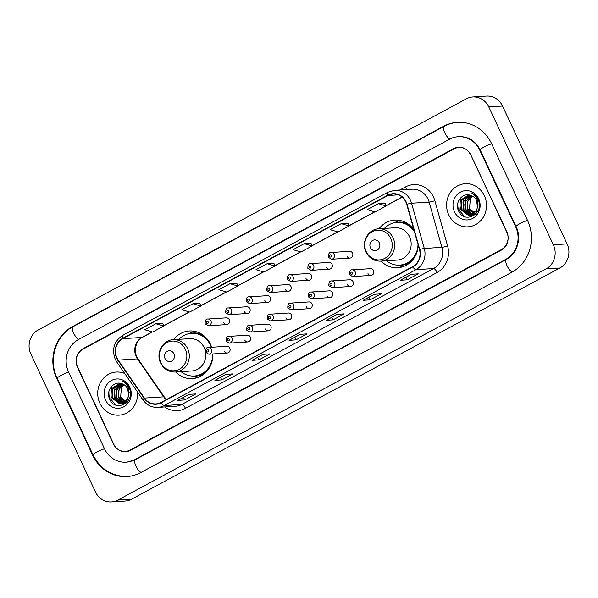 <?xml version="1.0" encoding="UTF-8"?>
<svg xmlns="http://www.w3.org/2000/svg" width="598" height="598" viewBox="0 0 598 598"><rect width="100%" height="100%" fill="white"/><g stroke="black" fill="none" stroke-linecap="round" stroke-linejoin="round"><path stroke-width="0.9" d="M381.09 261.124A23.86 22.044 -93.7 0 0 397.73 267.725A23.86 22.044 -93.7 0 0 418.226 245.217M175.7 372.008A23.86 22.044 -93.7 0 0 192.332 378.609A23.86 22.044 -93.7 0 0 212.828 353.949M211.647 347.259A23.86 22.044 -93.7 0 0 210.451 344.186A23.86 22.044 -93.7 0 0 189.267 330.986A23.86 22.044 -93.7 0 0 173.614 339.664M224.213 351.153A3.379 3.117 -93.7 0 0 227.21 353.022A3.379 3.117 -93.7 0 0 229.774 348.148A3.379 3.117 -93.7 0 0 226.777 346.279L208.381 347.468A3.379 3.117 86.3 0 1 211.378 349.337A3.379 3.117 86.3 0 1 208.814 354.21L227.21 353.022M244.754 340.068A3.379 3.117 -93.7 0 0 247.751 341.936A3.379 3.117 -93.7 0 0 250.315 337.063A3.379 3.117 -93.7 0 0 247.31 335.194L228.922 336.382A3.379 3.117 86.3 0 1 231.919 338.251A3.379 3.117 86.3 0 1 229.355 343.117L247.751 341.936M265.288 328.975A3.379 3.117 -93.7 0 0 268.285 330.844A3.379 3.117 -93.7 0 0 270.849 325.977A3.379 3.117 -93.7 0 0 267.852 324.109L249.456 325.29A3.379 3.117 86.3 0 1 252.453 327.158A3.379 3.117 86.3 0 1 249.889 332.032L268.285 330.844M285.829 317.889A3.379 3.117 -93.7 0 0 288.827 319.758A3.379 3.117 -93.7 0 0 291.39 314.884A3.379 3.117 -93.7 0 0 288.393 313.016L269.997 314.204A3.379 3.117 86.3 0 1 272.994 316.073A3.379 3.117 86.3 0 1 270.431 320.939L288.827 319.758M306.37 306.796A3.379 3.117 -93.7 0 0 309.368 308.665A3.379 3.117 -93.7 0 0 311.932 303.799A3.379 3.117 -93.7 0 0 308.934 301.93L290.538 303.111A3.379 3.117 86.3 0 1 293.536 304.98A3.379 3.117 86.3 0 1 290.972 309.854L309.368 308.665M326.912 295.711A3.379 3.117 -93.7 0 0 329.909 297.58A3.379 3.117 -93.7 0 0 332.473 292.706A3.379 3.117 -93.7 0 0 329.476 290.837L311.08 292.026A3.379 3.117 86.3 0 1 314.077 293.895A3.379 3.117 86.3 0 1 311.513 298.761L329.909 297.58M347.445 284.626A3.379 3.117 -93.7 0 0 350.443 286.487A3.379 3.117 -93.7 0 0 353.007 281.621A3.379 3.117 -93.7 0 0 350.009 279.752L331.613 280.94A3.379 3.117 86.3 0 1 334.611 282.802A3.379 3.117 86.3 0 1 332.047 287.675L350.443 286.487M367.987 273.533A3.379 3.117 -93.7 0 0 370.984 275.401A3.379 3.117 -93.7 0 0 373.548 270.528A3.379 3.117 -93.7 0 0 370.551 268.666L352.155 269.848A3.379 3.117 86.3 0 1 355.152 271.716A3.379 3.117 86.3 0 1 352.588 276.59L370.984 275.401M346.99 256.183A3.379 3.117 -93.7 0 0 349.987 258.052A3.379 3.117 -93.7 0 0 352.551 253.178A3.379 3.117 -93.7 0 0 349.553 251.31L331.157 252.498A3.379 3.117 86.3 0 1 334.155 254.367A3.379 3.117 86.3 0 1 331.598 259.233L328.414 257.319C328.339 253.836 329.251 252.229 331.157 252.498M326.456 267.269A3.379 3.117 -93.7 0 0 329.453 269.137A3.379 3.117 -93.7 0 0 332.017 264.271A3.379 3.117 -93.7 0 0 329.02 262.402L310.624 263.583A3.379 3.117 86.3 0 1 313.621 265.452A3.379 3.117 86.3 0 1 311.057 270.326L307.873 268.412C307.798 264.929 308.718 263.322 310.624 263.583M264.832 300.54A3.379 3.117 -93.7 0 0 267.829 302.409A3.379 3.117 -93.7 0 0 270.393 297.535A3.379 3.117 -93.7 0 0 267.396 295.666L249 296.855A3.379 3.117 86.3 0 1 251.997 298.723A3.379 3.117 86.3 0 1 249.433 303.59L246.256 301.676C246.182 298.193 247.094 296.586 249 296.855M223.757 322.711A3.379 3.117 -93.7 0 0 226.754 324.579A3.379 3.117 -93.7 0 0 229.318 319.713A3.379 3.117 -93.7 0 0 226.321 317.844L207.925 319.026A3.379 3.117 86.3 0 1 210.922 320.894A3.379 3.117 86.3 0 1 208.358 325.768L205.174 323.854C205.099 320.371 206.018 318.764 207.925 319.026M244.298 311.625A3.379 3.117 -93.7 0 0 247.295 313.494A3.379 3.117 -93.7 0 0 249.859 308.62A3.379 3.117 -93.7 0 0 246.862 306.752L228.466 307.94A3.379 3.117 86.3 0 1 231.463 309.809A3.379 3.117 86.3 0 1 228.899 314.683L225.715 312.761C225.64 309.286 226.552 307.671 228.466 307.94M285.373 289.447A3.379 3.117 -93.7 0 0 288.371 291.316A3.379 3.117 -93.7 0 0 290.934 286.449A3.379 3.117 -93.7 0 0 287.937 284.581L269.541 285.762A3.379 3.117 86.3 0 1 272.539 287.631A3.379 3.117 86.3 0 1 269.975 292.504L266.798 290.591C266.715 287.107 267.635 285.5 269.541 285.762M305.914 278.362A3.379 3.117 -93.7 0 0 308.912 280.23A3.379 3.117 -93.7 0 0 311.476 275.357A3.379 3.117 -93.7 0 0 308.478 273.488L290.082 274.676A3.379 3.117 86.3 0 1 293.08 276.545A3.379 3.117 86.3 0 1 290.516 281.411L287.332 279.498C287.257 276.014 288.176 274.407 290.082 274.676M413.913 229.909A23.86 22.044 -93.7 0 0 394.665 220.101A23.86 22.044 -93.7 0 0 379.012 228.78M454.084 148.88L82.958 349.232A13.507 12.476 -93.7 0 0 77.501 367.329L113.381 443.918A13.507 12.476 -93.7 0 0 125.371 451.393A13.507 12.476 -93.7 0 0 130.162 450.01L501.288 249.65A13.507 12.476 -93.7 0 0 506.745 231.553L470.865 154.964A13.507 12.476 -93.7 0 0 458.875 147.497A13.507 12.476 -93.7 0 0 454.084 148.88M515.64 226.754L479.768 150.165A24.309 22.462 -93.7 0 0 458.18 136.71A24.309 22.462 -93.7 0 0 449.547 139.207L78.428 339.559A24.309 22.462 -93.7 0 0 68.606 372.135L104.478 448.724A24.309 22.462 -93.7 0 0 126.066 462.172A24.309 22.462 -93.7 0 0 134.7 459.683L505.818 259.323A24.309 22.462 -93.7 0 0 515.64 226.754L516.164 226.717M488.775 106.922A18.007 16.639 -93.7 0 0 472.786 96.958A18.007 16.639 -93.7 0 0 466.388 98.805L38.175 329.984A18.007 16.639 -93.7 0 0 30.894 354.113L95.471 491.967A18.007 16.639 -93.7 0 0 111.46 501.931A18.007 16.639 -93.7 0 0 117.858 500.085L546.071 268.906A18.007 16.639 -93.7 0 0 553.352 244.776L488.775 106.922L502.529 106.033A18.007 16.639 -93.7 0 0 486.54 96.069L472.786 96.958M111.46 501.931L125.214 501.042A18.007 16.639 -93.7 0 0 131.612 499.195L559.825 268.016A18.007 16.639 -93.7 0 0 567.106 243.887L502.529 106.033M491.631 143.759A38.713 35.768 -93.7 0 0 457.253 122.336A38.713 35.768 -93.7 0 0 443.507 126.305L72.388 326.665A38.713 35.768 -93.7 0 0 56.743 378.541L92.615 455.13A38.713 35.768 -93.7 0 0 126.993 476.546A38.713 35.768 -93.7 0 0 140.739 472.577L511.858 272.225A38.713 35.768 -93.7 0 0 527.503 220.348L491.631 143.759M108.948 391.428A22.507 20.795 -93.7 0 0 110.047 399.95M457.821 203.088A22.507 20.795 -93.7 0 0 458.928 211.602M99.888 403.224A21.61 19.966 -93.7 0 0 119.077 415.176A21.61 19.966 -93.7 0 0 137.592 392.116A21.61 19.966 -93.7 0 1 119.077 415.176A21.61 19.966 -93.7 0 1 99.888 403.224A21.61 19.966 -93.7 0 1 116.296 372.053A21.61 19.966 -93.7 0 0 99.888 403.224M448.762 214.876A21.61 19.966 -93.7 0 0 467.95 226.836A21.61 19.966 -93.7 0 0 484.358 195.666A21.61 19.966 -93.7 0 0 465.169 183.706A21.61 19.966 -93.7 0 0 448.762 214.876A21.61 19.966 -93.7 0 0 467.95 226.836A21.61 19.966 -93.7 0 0 484.358 195.666A21.61 19.966 -93.7 0 0 465.169 183.706A21.61 19.966 -93.7 0 0 448.762 214.876M116.961 357.978A14.404 13.313 86.3 0 1 122.784 338.67L387.945 195.524A14.404 13.313 86.3 0 1 393.058 194.044A14.404 13.313 86.3 0 1 406.722 204.352L419.46 249.59A14.404 13.313 86.3 0 1 412.77 266.559L161.101 402.424A14.404 13.313 86.3 0 1 155.988 403.904A14.404 13.313 86.3 0 1 144.424 398.074L118.195 360.116A14.404 13.313 86.3 0 1 116.961 357.978M116.662 358.135A14.763 13.642 -93.7 0 0 117.926 360.332L144.155 398.29A14.763 13.642 -93.7 0 0 161.251 402.746L412.919 266.88A14.763 13.642 -93.7 0 0 419.774 249.493L407.036 204.247A14.763 13.642 -93.7 0 0 387.796 195.202L122.635 338.348A14.763 13.642 -93.7 0 0 116.662 358.135M385.142 203.238L378.325 203.649L367.202 209.651L375.081 211.961L386.203 205.951L385.127 203.208M310.99 243.266L304.173 243.678L293.05 249.687L300.929 251.99L312.051 245.987L310.982 243.244M162.693 323.331L155.869 323.742L144.746 329.745L152.632 332.054L163.755 326.045L162.678 323.301M236.838 283.303L230.021 283.714L218.898 289.716L226.784 292.018L237.907 286.016L236.83 283.273M124.705 373.473A21.61 19.966 -93.7 0 0 116.296 372.053A21.61 19.966 -93.7 0 1 124.705 373.473M470.491 154.665A13.507 12.476 -93.7 0 0 458.502 147.19A13.507 12.476 -93.7 0 0 453.71 148.573L82.958 348.731A13.507 12.476 -93.7 0 0 77.501 366.828L113.755 444.224A13.507 12.476 -93.7 0 0 125.744 451.692A13.507 12.476 -93.7 0 0 130.543 450.309L501.288 250.158A13.507 12.476 -93.7 0 0 506.745 232.061L470.716 154.65M374.326 294.283L381.203 293.842L370.08 299.845L363.203 300.293L374.326 294.283M411.402 274.273L418.279 273.832L407.156 279.834L400.279 280.275L411.402 274.273M263.105 354.33L269.982 353.889L258.859 359.891L251.982 360.34L263.105 354.33M226.029 374.348L232.906 373.907L221.783 379.909L214.906 380.35L226.029 374.348M188.953 394.366L195.83 393.918L184.707 399.927L177.83 400.368L188.953 394.366M337.25 314.301L344.127 313.86L333.004 319.863L326.134 320.304L337.25 314.301M300.181 334.319L307.058 333.871L295.935 339.881L289.058 340.322L300.181 334.319M341.249 223.667L330.126 229.669L338.005 231.972L349.127 225.969L348.058 223.226L341.249 223.667L349.127 225.969M192.945 303.724L181.822 309.734L189.708 312.036L200.831 306.034L199.754 303.291L192.945 303.724L200.831 306.034M267.097 263.696L255.974 269.698L263.853 272.008L274.975 265.998L273.906 263.255L267.097 263.696L274.975 265.998M295.935 339.881L294.732 337.309M289.253 340.269L300.286 334.312L289.275 340.255A3.603 1.271 -118.4 0 1 289.253 340.269A3.603 1.271 -118.4 0 1 289.058 340.322M333.004 319.863L331.808 317.299M326.329 320.251L337.362 314.294L326.344 320.244A3.603 1.271 -118.4 0 1 326.329 320.251A3.603 1.271 -118.4 0 1 326.134 320.304M184.707 399.927L183.504 397.356M178.032 400.316L189.065 394.359L178.047 400.301A3.603 1.271 -118.4 0 1 178.032 400.316A3.603 1.271 -118.4 0 1 177.83 400.368M221.783 379.909L220.58 377.345M215.108 380.298L226.141 374.341L215.123 380.291A3.603 1.271 -118.4 0 1 215.108 380.298A3.603 1.271 -118.4 0 1 214.906 380.35M258.859 359.891L257.656 357.327M263.21 354.322L252.199 360.273A3.603 1.271 -118.4 0 1 252.184 360.28A3.603 1.271 -118.4 0 1 251.982 360.34M407.156 279.834L405.952 277.263M400.481 280.223L411.514 274.265L400.496 280.208A3.603 1.271 -118.4 0 1 400.481 280.223A3.603 1.271 -118.4 0 1 400.279 280.275M370.08 299.845L368.876 297.281M363.405 300.233L374.438 294.276L363.42 300.226A3.603 1.271 -118.4 0 1 363.405 300.233A3.603 1.271 -118.4 0 1 363.203 300.293M230.021 283.714L237.907 286.016M155.869 323.742L163.755 326.045M304.173 243.678L312.051 245.987M378.325 203.649L386.203 205.951M124.78 402.08L120.602 397.416L121.461 387.235L123.883 384.611M127.471 402.85L121.147 397.378M123.726 402.731L118.419 397.55L119.279 387.377L122.777 384.043M127.165 403.194L118.965 397.52L118.441 390.501L123.053 384.17M126.006 403.194L124.04 403.358M123.771 403.344L122.941 403.246M122.665 403.194L116.236 397.692L117.096 387.519L121.678 383.662M124.048 403.284L116.782 397.655L116.244 390.696L121.955 383.737M127.867 401.198L121.865 403.5M121.588 403.486L114.054 397.834L114.913 387.654L120.714 383.393M127 402.245L122.687 403.493M121.857 403.426L114.599 397.797L114.121 390.636L120.946 383.445M128.592 395.779L127.785 388.977C126.447 386.256 124.414 384.484 121.671 383.654C113.598 380.59 105.801 390.771 109.441 398.649C114.846 413.233 135.768 402.297 129.452 388.371L129.153 387.683C127.725 384.708 125.58 382.578 122.717 381.285C125.431 382.974 127.344 385.329 128.458 388.341L128.592 395.779L127.411 399.128L120.504 403.635L119.391 403.628L111.871 397.976L112.73 387.796L120.034 383.273M129.161 392.37L127.598 399.666L120.504 403.635M120.774 403.613L112.417 397.939L112.678 388.835L119.51 383.4M105.599 400.144A14.681 13.56 -93.7 0 0 123.846 406.76A14.681 13.56 -93.7 0 0 129.773 387.093A14.681 13.56 -93.7 0 0 111.527 380.47A14.681 13.56 -93.7 0 0 105.599 400.144M115.952 405.123L110.824 399.255L111.587 386.383M115.175 398.933L114.592 389.283M116.079 395.323L115.93 392.699M117.081 387.541L119.099 384.215M173.928 353.769A5.404 4.993 -93.7 0 0 167.216 351.332A5.404 4.993 -93.7 0 0 165.033 358.576A5.404 4.993 -93.7 0 0 171.746 361.005A5.404 4.993 -93.7 0 0 173.928 353.769M205.308 350.914A16.206 14.972 -93.7 0 0 204.15 347.595A16.206 14.972 -93.7 0 0 189.76 338.625L173.278 339.686C162.731 339.918 155.547 353.216 160.608 362.971C163.807 369.116 168.726 372.135 175.364 372.031A16.206 14.972 -93.7 0 0 187.667 348.656A16.206 14.972 -93.7 0 0 173.278 339.686M211.341 347.281A21.386 19.756 -93.7 0 0 210.474 345.158A21.386 19.756 -93.7 0 0 191.487 333.325A21.386 19.756 -93.7 0 0 178.959 339.32M208.672 341.024A21.386 19.756 -93.7 0 0 192.175 333.28L191.487 333.325M181.044 371.664A21.386 19.756 -93.7 0 0 194.238 376.007L194.926 375.963A21.386 19.756 -93.7 0 0 210.294 366.163M194.238 376.007A21.386 19.756 -93.7 0 0 212.611 353.964M175.364 372.031L191.846 370.969A16.206 14.972 -93.7 0 0 205.54 352.087M197.706 377.525A23.412 21.625 86.3 0 1 193.401 376.591L191.547 375.978M188.826 333.691L190.583 332.847A23.412 21.625 86.3 0 1 194.731 331.374M379.326 242.885A5.404 4.993 -93.7 0 0 372.614 240.448A5.404 4.993 -93.7 0 0 370.431 247.684A5.404 4.993 -93.7 0 0 377.144 250.121A5.404 4.993 -93.7 0 0 379.326 242.885M380.762 261.147L397.236 260.085A16.206 14.972 -93.7 0 0 409.54 236.703A16.206 14.972 -93.7 0 0 395.151 227.741L378.676 228.802C368.121 229.034 360.945 242.332 365.998 252.087C369.205 258.231 374.124 261.251 380.762 261.147A16.206 14.972 -93.7 0 0 393.065 237.765A16.206 14.972 -93.7 0 0 378.676 228.802M414.399 231.613A21.386 19.756 -93.7 0 0 396.885 222.441A21.386 19.756 -93.7 0 0 384.357 228.436M413.928 229.961A21.386 19.756 -93.7 0 0 397.573 222.396L396.885 222.441M386.443 260.78A21.386 19.756 -93.7 0 0 399.636 265.116L400.324 265.071A21.386 19.756 -93.7 0 0 415.692 255.279M399.636 265.116A21.386 19.756 -93.7 0 0 418.017 244.477M403.097 266.641A23.412 21.625 86.3 0 1 398.791 265.706L396.945 265.093M394.224 222.807L395.973 221.963A23.412 21.625 86.3 0 1 400.122 220.483M473.661 213.74L469.482 209.068L470.334 198.887L472.764 196.264M476.344 214.503L470.021 209.031M472.607 214.383L467.292 209.21L468.152 199.029L471.65 195.703M476.038 214.846L467.838 209.173L467.315 202.154L471.927 195.823M474.879 214.854L472.921 215.018M472.644 215.003L471.815 214.899M471.538 214.846L465.109 209.345L465.969 199.171L470.551 195.314C462.471 192.242 454.674 202.43 458.315 210.302C463.719 224.893 484.649 213.949 478.333 200.031L478.026 199.336C476.599 196.361 474.453 194.23 471.598 192.945C474.304 194.634 476.217 196.981 477.331 200.001L477.466 207.439L476.658 200.636C475.328 197.908 473.287 196.137 470.544 195.314M472.921 214.944L465.655 209.315L465.117 202.356L470.828 195.397M476.741 212.851L470.738 215.16M470.462 215.145L462.927 209.487L463.786 199.313L469.587 195.045M475.873 213.905L471.56 215.145M470.738 215.086L463.472 209.457L462.994 202.296L469.819 195.098M478.034 204.023L476.479 211.318L469.378 215.287L476.285 210.78L477.466 207.439M469.378 215.287L468.271 215.28L460.744 209.629L461.604 199.455L468.907 194.926M469.654 215.265L461.29 209.592L461.551 200.487L468.384 195.053M454.473 211.797A14.681 13.56 -93.7 0 0 472.719 218.412A14.681 13.56 -93.7 0 0 478.647 198.745A14.681 13.56 -93.7 0 0 460.408 192.13A14.681 13.56 -93.7 0 0 454.473 211.797M464.825 216.775L459.698 210.907L460.467 198.043M464.048 210.586L463.465 200.935M464.96 206.983L464.803 204.359M465.954 199.194L467.98 195.867M128.024 476.486C112.297 476.703 100.643 469.512 93.056 454.914L57.184 378.325C48.154 360.168 55.577 335.575 73.016 326.702L444.135 126.35A7.206 2.534 61.6 0 0 444.718 132.666A7.206 2.534 61.6 0 0 449.898 139.02M491.676 143.864A7.206 1.076 154.9 0 0 483.976 147.071A7.206 1.076 154.9 0 0 480.209 149.948L516.081 226.537C521.964 238.236 516.934 254.225 506.446 259.368L135.327 459.727L127.097 462.105M527.556 220.453A7.206 1.076 154.9 0 0 519.856 223.659A7.206 1.076 154.9 0 0 516.081 226.537M512.202 272.038A7.206 2.534 -118.4 0 1 507.022 265.684A7.206 2.534 -118.4 0 1 506.446 259.368M141.083 472.39A7.206 2.534 -118.4 0 1 135.903 466.036A7.206 2.534 -118.4 0 1 135.327 459.727M93.056 454.914A7.206 1.076 -25.1 0 1 97.085 451.894A7.206 1.076 -25.1 0 1 104.53 448.829M57.184 378.325A7.206 1.076 -25.1 0 1 61.213 375.312A7.206 1.076 -25.1 0 1 68.65 372.24M73.016 326.702A7.206 2.534 61.6 0 0 73.591 333.019A7.206 2.534 61.6 0 0 78.779 339.372M567.106 243.887L553.352 244.776M559.825 268.016L546.071 268.906M131.612 499.195L117.858 500.085M444.321 126.253L443.507 126.305M93.139 455.093L92.615 455.13M57.266 378.504L56.743 378.541M73.195 326.613L72.388 326.665M480.291 150.128L479.768 150.165M506.626 259.27L505.818 259.323M135.507 459.63L134.7 459.683M122.784 338.67L142.04 337.429A14.404 13.313 -93.7 0 0 136.217 356.737A14.404 13.313 -93.7 0 0 137.443 358.875L163.68 396.833A14.404 13.313 -93.7 0 0 166.244 399.651M399.8 190L405.519 186.912A4.5 1.585 -118.4 0 1 406.334 189.581M405.519 186.912A22.507 20.795 86.3 0 1 433.498 197.063A22.507 20.795 86.3 0 1 434.858 200.711L447.596 245.95A22.507 20.795 86.3 0 1 437.138 272.464L185.477 408.329A22.507 20.795 86.3 0 1 164.742 406.946M407.036 204.247A4.5 0.389 -15.7 0 1 411.551 203.23L429.155 202.094A18.007 16.639 -93.7 0 0 428.071 199.171A18.007 16.639 -93.7 0 0 412.082 189.207L394.478 190.343A18.007 16.639 86.3 0 1 411.551 203.23L424.288 248.469A18.007 16.639 86.3 0 1 415.931 269.676L164.263 405.541A4.5 1.585 -118.4 0 1 161.251 402.746M387.796 195.202A4.5 1.585 -118.4 0 1 387.833 192.257L122.672 335.411C114.054 341.234 111.587 349.225 115.279 359.376L116.804 362.037A4.5 0.942 -34.6 0 1 117.926 360.332M412.919 266.88A4.5 1.585 61.6 0 0 415.931 269.676L433.535 268.547A18.007 16.639 -93.7 0 0 441.9 247.333L429.155 202.094A4.5 0.389 164.3 0 0 434.858 200.711M419.774 249.493A4.5 0.389 -15.7 0 1 424.288 248.469L441.9 247.333A4.5 0.389 164.3 0 0 447.596 245.95M116.804 362.037L143.034 399.995A4.5 0.942 -34.6 0 1 144.155 398.29M185.477 408.329A4.5 1.585 -118.4 0 0 181.867 404.412L164.263 405.541A18.007 16.639 86.3 0 1 157.865 407.388L175.468 406.259A18.007 16.639 -93.7 0 0 181.867 404.412L433.535 268.547A4.5 1.585 -118.4 0 1 437.138 272.464M122.672 335.411A4.5 1.585 61.6 0 0 122.635 338.348M387.945 195.524L398.32 194.851M402.058 197.056L386.091 205.675M374.669 211.841L349.015 225.693M337.601 231.852L311.947 245.703M300.525 251.87L274.871 265.721M263.449 271.888L237.795 285.739M226.373 291.899L200.719 305.75M189.297 311.917L163.643 325.768M152.221 331.935L142.04 337.429A8.103 2.855 -118.4 0 0 142.488 337.309C135.716 340.382 132.891 352.162 138.131 359.077A8.103 1.689 145.4 0 0 137.443 358.875L118.195 360.116M144.424 398.074L163.68 396.833A8.103 1.689 145.4 0 1 164.36 397.035L166.521 399.501M185.365 349.322A14.89 13.754 -93.7 0 0 166.864 342.609A14.89 13.754 -93.7 0 0 160.847 362.56A14.89 13.754 -93.7 0 0 179.348 369.265A14.89 13.754 -93.7 0 0 185.365 349.322M193.274 376.037A21.588 19.943 -93.7 0 0 205.069 373.137M202.602 334.775A21.588 19.943 -93.7 0 0 190.53 333.415M390.763 238.43A14.89 13.754 -93.7 0 0 372.255 231.725A14.89 13.754 -93.7 0 0 366.238 251.668A14.89 13.754 -93.7 0 0 384.746 258.381A14.89 13.754 -93.7 0 0 390.763 238.43M398.672 265.153A21.588 19.943 -93.7 0 0 410.467 262.253M407.993 223.891A21.588 19.943 -93.7 0 0 395.921 222.523M206.355 322.957A1.129 1.039 -93.7 0 0 207.753 323.458A1.129 1.039 -93.7 0 0 208.209 321.956A1.129 1.039 -93.7 0 0 206.811 321.447A1.129 1.039 -93.7 0 0 206.355 322.957M226.896 311.864A1.129 1.039 -93.7 0 0 228.294 312.373A1.129 1.039 -93.7 0 0 228.75 310.863A1.129 1.039 -93.7 0 0 227.352 310.355A1.129 1.039 -93.7 0 0 226.896 311.864M247.43 300.779A1.129 1.039 -93.7 0 0 248.835 301.287A1.129 1.039 -93.7 0 0 249.284 299.777A1.129 1.039 -93.7 0 0 247.886 299.269A1.129 1.039 -93.7 0 0 247.43 300.779M267.971 289.686A1.129 1.039 -93.7 0 0 269.369 290.194A1.129 1.039 -93.7 0 0 269.825 288.685A1.129 1.039 -93.7 0 0 268.427 288.184A1.129 1.039 -93.7 0 0 267.971 289.686M288.513 278.601A1.129 1.039 -93.7 0 0 289.91 279.109A1.129 1.039 -93.7 0 0 290.366 277.599A1.129 1.039 -93.7 0 0 288.969 277.091A1.129 1.039 -93.7 0 0 288.513 278.601M309.054 267.508A1.129 1.039 -93.7 0 0 310.452 268.016A1.129 1.039 -93.7 0 0 310.908 266.514A1.129 1.039 -93.7 0 0 309.51 266.005A1.129 1.039 -93.7 0 0 309.054 267.508M329.588 256.422A1.129 1.039 -93.7 0 0 330.993 256.931A1.129 1.039 -93.7 0 0 331.442 255.421A1.129 1.039 -93.7 0 0 330.044 254.912A1.129 1.039 -93.7 0 0 329.588 256.422M208.665 350.391A1.129 1.039 -93.7 0 0 207.267 349.882A1.129 1.039 -93.7 0 0 206.811 351.392A1.129 1.039 -93.7 0 0 208.209 351.901A1.129 1.039 -93.7 0 0 208.665 350.391M229.206 339.305A1.129 1.039 -93.7 0 0 227.801 338.797A1.129 1.039 -93.7 0 0 227.352 340.307A1.129 1.039 -93.7 0 0 228.75 340.815A1.129 1.039 -93.7 0 0 229.206 339.305M249.74 328.212A1.129 1.039 -93.7 0 0 248.342 327.711A1.129 1.039 -93.7 0 0 247.886 329.214A1.129 1.039 -93.7 0 0 249.284 329.722A1.129 1.039 -93.7 0 0 249.74 328.212M270.281 317.127A1.129 1.039 -93.7 0 0 268.883 316.619A1.129 1.039 -93.7 0 0 268.427 318.129A1.129 1.039 -93.7 0 0 269.825 318.637A1.129 1.039 -93.7 0 0 270.281 317.127M290.822 306.041A1.129 1.039 -93.7 0 0 289.425 305.533A1.129 1.039 -93.7 0 0 288.969 307.036A1.129 1.039 -93.7 0 0 290.366 307.544A1.129 1.039 -93.7 0 0 290.822 306.041M311.364 294.949A1.129 1.039 -93.7 0 0 309.958 294.44A1.129 1.039 -93.7 0 0 309.51 295.95A1.129 1.039 -93.7 0 0 310.908 296.459A1.129 1.039 -93.7 0 0 311.364 294.949M331.897 283.863A1.129 1.039 -93.7 0 0 330.5 283.355A1.129 1.039 -93.7 0 0 330.044 284.865A1.129 1.039 -93.7 0 0 331.449 285.373A1.129 1.039 -93.7 0 0 331.897 283.863M352.439 272.77A1.129 1.039 -93.7 0 0 351.041 272.262A1.129 1.039 -93.7 0 0 350.585 273.772A1.129 1.039 -93.7 0 0 351.983 274.28A1.129 1.039 -93.7 0 0 352.439 272.77M458.285 122.269C453.299 122.605 448.582 123.965 444.135 126.35M459.212 136.643C468.436 136.441 475.432 140.881 480.209 149.948M143.034 399.995C146.794 405.123 151.743 407.589 157.865 407.388M394.478 190.343L387.833 192.257M138.131 359.077L164.36 397.035M402.14 197.131L386.129 205.772M374.811 211.879L349.06 225.79M337.743 231.897L311.984 245.8M300.667 251.915L274.908 265.818M263.591 271.926L237.832 285.837M226.515 291.944L200.756 305.847M189.439 311.962L163.68 325.865M152.363 331.972L142.488 337.309M263.217 354.322L252.184 360.28M125.416 403.314L124.87 403.351M474.296 214.974L473.743 215.003M226.754 324.579L208.358 325.768M247.295 313.494L228.899 314.683M267.829 302.409L249.433 303.59M288.371 291.316L269.975 292.504M308.912 280.23L290.516 281.411M329.453 269.137L311.057 270.326M349.987 258.052L331.598 259.233M208.381 347.468C206.474 347.206 205.555 348.813 205.63 352.289L208.814 354.21M228.922 336.382C227.008 336.113 226.096 337.721 226.171 341.204L229.355 343.117M249.456 325.29C247.55 325.028 246.638 326.635 246.712 330.118L249.889 332.032M269.997 314.204C268.091 313.935 267.171 315.542 267.246 319.026L270.431 320.939M290.538 303.111C288.632 302.85 287.713 304.457 287.788 307.94L290.972 309.854M311.08 292.026C309.166 291.757 308.254 293.371 308.329 296.847L311.513 298.761M331.613 280.94C329.707 280.671 328.795 282.278 328.87 285.762L332.047 287.675M352.155 269.848C350.249 269.586 349.329 271.193 349.404 274.676L352.588 276.59"/></g></svg>
